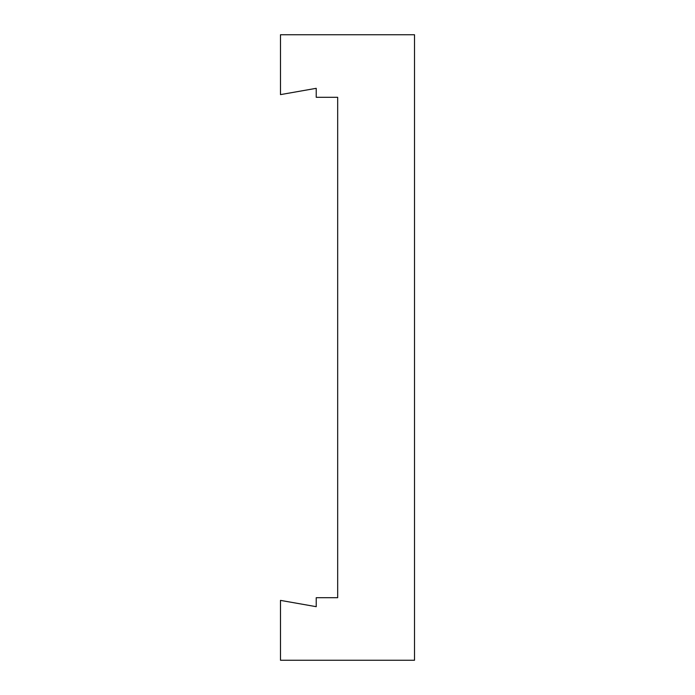 <?xml version="1.0" encoding="UTF-8"?>
<svg xmlns="http://www.w3.org/2000/svg" width="695" height="695" viewBox="0 0 695 695"><rect width="100%" height="100%" fill="white"/><g stroke="black" fill="none" stroke-linecap="round" stroke-linejoin="round"><path stroke-width="1.04" d="M280.485 660.25L414.515 660.25L414.515 34.75L280.485 34.75L280.485 94.616L316.225 88.317L316.225 97.3L337.674 97.3L337.674 597.7L316.225 597.7L316.225 606.683L280.485 600.384L280.485 660.25"/></g></svg>
